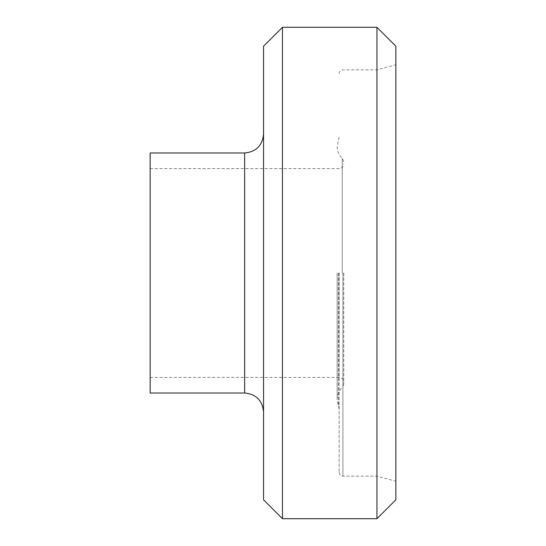 <?xml version="1.0" encoding="UTF-8"?>
<svg xmlns="http://www.w3.org/2000/svg" width="546" height="546" viewBox="0 0 546 546"><rect width="100%" height="100%" fill="white"/><g stroke="black" fill="none" stroke-linecap="round" stroke-linejoin="round"><path stroke-width="0.41" stroke-dasharray="2.73 2.05" d="M376.952 27.3L376.952 518.7M395.85 499.802L395.85 46.198M263.547 46.198L263.547 499.802M282.453 518.7L282.453 27.3M263.547 273L263.547 134.084L263.547 273M395.85 273L395.85 481.238L395.85 273M376.952 273L376.952 476.173L376.952 273M339.148 273L339.148 472.392L339.148 273M343.768 273L343.768 384.234L343.768 273M150.15 273L150.15 377.423L150.15 273M150.15 393.018L150.15 152.982M244.649 393.018L244.649 152.982M342.929 273L342.929 476.173L342.929 273M338.411 273L338.411 405.664L338.411 273M342.267 273L342.267 158.313L342.267 273M339.046 273L339.046 377.423L339.046 273M339.148 472.392C339.387 474.679 340.649 475.935 342.929 476.173L376.952 476.173L395.85 481.238M339.148 73.608C339.387 71.321 340.649 70.065 342.929 69.827L376.952 69.827L395.85 64.762M343.768 384.234L342.267 387.687C338.247 390.24 336.718 399.344 337.155 399.44L339.148 409.329M343.768 161.766L342.267 158.313C339.441 155.624 337.776 152.334 337.264 148.444L337.155 146.56L339.148 136.671M337.155 273L337.155 399.44L337.155 273M150.15 377.423L339.046 377.423C341.919 377.702 343.489 379.279 343.768 382.145M150.15 168.577L339.046 168.577C341.919 168.298 343.489 166.721 343.768 163.855"/><path stroke-width="0.82" d="M376.952 518.7L376.952 27.3L395.85 46.198L395.85 499.802L376.952 518.7L282.453 518.7L263.547 499.802L263.547 46.198L282.453 27.3L282.453 518.7M244.649 393.018L244.649 152.982L150.15 152.982L150.15 393.018L244.649 393.018C256.115 394.151 262.414 400.45 263.547 411.916M244.649 152.982C256.115 151.849 262.414 145.55 263.547 134.084M282.453 27.3L376.952 27.3"/></g></svg>

